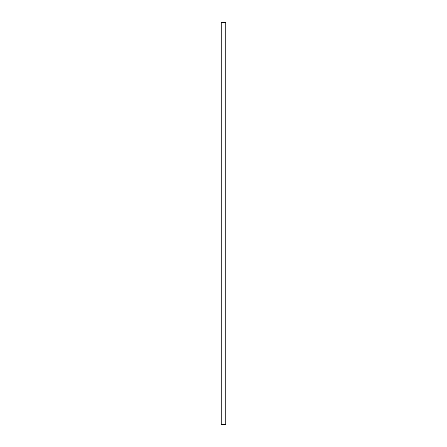 <?xml version="1.0" encoding="UTF-8"?>
<svg xmlns="http://www.w3.org/2000/svg" width="447" height="447" viewBox="0 0 447 447"><rect width="100%" height="100%" fill="white"/><g stroke="black" fill="none" stroke-linecap="round" stroke-linejoin="round"><path stroke-width="0.67" d="M221.153 223.5L221.153 424.65L225.847 424.65L225.847 22.35L221.153 22.35L221.153 223.5"/></g></svg>
